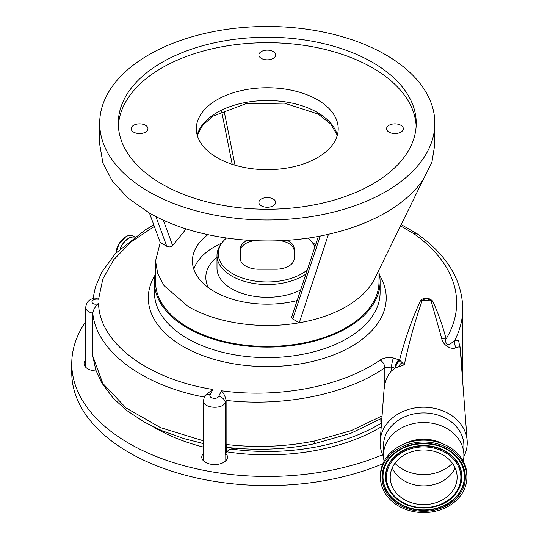 <?xml version="1.0" encoding="UTF-8"?>
<svg xmlns="http://www.w3.org/2000/svg" width="539" height="539" viewBox="0 0 539 539"><rect width="100%" height="100%" fill="white"/><g stroke="black" fill="none" stroke-linecap="round" stroke-linejoin="round"><path stroke-width="0.81" d="M154.336 226.42L131.179 241.883L113.823 259.603L102.808 278.993L98.59 299.246C94.871 298.761 92.62 299.664 91.846 301.955C92.62 304.137 94.871 304.717 98.597 303.7C99.277 342.777 147.706 379.119 212.79 389.454L210.176 394.703C208.128 398.233 217.19 399.925 218.706 396.306L221.468 390.762C278.879 398.725 342.454 386.328 380.15 360.045C383.734 357.781 388.147 357.101 393.376 358.004L399.581 360.059C404.951 339.044 411.978 319.149 420.642 300.378L420.811 300.108C424.719 297.198 428.633 297.481 432.561 300.951L432.723 301.24C438.375 313.509 442.829 326.082 446.09 338.957C444.459 340.992 446.851 346.267 449.917 344.253L454.68 340.533A195.502 112.873 180 0 0 462.772 308.402L462.772 348.544L461.276 362.949M98.597 303.7C95.652 305.882 93.705 308.955 92.755 312.91L92.755 313.199C88.288 312.148 85.95 310.215 85.728 307.405L85.728 367.254M98.59 299.246L94.999 297.993C87.554 299.543 86.186 303.625 85.728 307.405M463.863 456.526A43.571 35.574 180 0 0 467.239 442.795A43.571 35.574 180 0 0 467.158 440.599L460.05 346.786L455.832 347.352C454.977 348.538 452.996 348.679 449.903 347.783C445.066 345.479 442.324 342.332 441.677 338.337A11.171 8.712 -15.5 0 0 446.09 338.957A189.384 109.343 0 0 0 456.654 302.952A189.384 109.343 0 0 0 414.026 233.845L400.551 225.895M203.446 443.55L184.197 438.685L161.936 430.715L144.203 422.017L126.712 410.469L113.385 398.375L101.696 382.811L95.854 370.145L92.755 356.009L102.794 383.377L126.045 407.942L160.568 427.656L203.446 440.821M92.755 313.199L92.755 356.009M414.026 233.845L417.388 233.993C446.905 255.082 462.031 279.882 462.772 308.402M455.832 347.352A11.171 10.773 -109.6 0 1 454.68 340.533L458.581 340.56L460.205 348.807M204.55 397.122C142.114 385.479 96.09 350.741 92.755 312.91M212.79 389.454L205.056 395.478L204.369 396.852A6.704 4.851 26.5 0 1 210.176 394.703M467.158 440.599A43.571 35.574 180 0 0 423.667 407.214A43.571 35.574 180 0 0 380.184 440.599A43.571 35.574 180 0 0 380.103 442.795A43.571 35.574 180 0 0 383.478 456.526M381.518 422.994A156.964 90.619 180 0 1 231.123 449.041M203.446 443.644A156.964 90.619 180 0 1 201.438 443.119M393.376 358.004A6.704 0.903 101.2 0 0 391.429 367.025L384.833 367.773C347.022 394.11 284.08 407.1 226.111 400.389L226.131 444.473C256.328 447.943 285.899 446.757 314.843 440.909L351.152 430.648L382.05 415.933M398.867 359.715A6.704 2.547 113.9 0 0 394.858 368.245L391.429 367.025L391.429 370.926C388.181 374.571 385.985 379.065 384.833 384.408L384.064 389.414L380.184 440.599M420.811 300.108A11.171 8.819 -148.6 0 0 422.239 300.405C415.043 320.887 409.067 342.339 404.311 364.768L399.581 360.059A6.704 2.931 117.5 0 0 395.134 368.103L391.429 370.926M432.561 300.951A11.171 8.456 -29.4 0 1 431.146 301.045C428.168 298.397 425.204 298.188 422.239 300.405A34.961 28.547 180 0 1 431.146 301.045L441.677 338.337M226.131 400.848L225.241 402.633A6.704 4.851 -153.5 0 0 218.706 396.306M234.896 448.185A11.171 6.448 0 0 0 226.393 452.524L225.241 454.572L225.241 402.633C222.122 409.842 202.745 408.164 203.446 400.733L203.446 460.798M225.794 453.595L225.794 460.798M226.111 400.389C225.282 396.441 223.739 393.234 221.468 390.762M154.43 281.951A112.833 65.145 0 0 0 267.263 347.096A112.833 65.145 0 0 0 380.103 281.951L380.103 292.468A112.833 65.145 180 0 1 267.263 357.613A112.833 65.145 180 0 1 154.43 292.468L154.43 281.951A112.833 65.145 0 0 1 155.549 272.808M404.311 364.768L395.134 368.103M384.105 461.236A40.216 32.839 -0 0 1 383.451 455.347L383.451 445.773A40.216 32.839 -0 0 1 416.741 413.426A40.216 32.839 -0 0 1 461.505 434.629A40.216 32.839 -0 0 1 463.89 445.773L463.89 455.347A40.216 32.839 -0 0 1 463.237 461.236M383.451 455.347A40.216 32.839 -0 0 1 416.741 423A40.216 32.839 -0 0 1 461.505 444.203A40.216 32.839 -0 0 1 463.89 455.347M404.021 444.028A35.581 29.052 -0 0 1 443.321 444.028M400.086 360.49A6.704 3.544 119.9 0 0 395.518 367.921M402.074 362.734A6.704 4.999 124.9 0 0 398.53 366.843M381.875 418.257L350.727 433.349L313.907 443.84C285.582 449.553 256.672 450.739 227.175 447.397L226.393 446.669L226.131 444.473M380.103 281.951A112.833 65.145 0 0 0 378.984 272.808M381.659 421.127A11.171 6.448 0 0 0 380.864 421.565L380.864 418.884M313.907 443.84A6.704 1.88 -101.6 0 0 314.843 440.909M378.984 269.898L378.984 281.951A111.714 64.498 180 0 1 310.019 341.537A111.714 64.498 180 0 1 188.273 327.557A111.714 64.498 180 0 1 155.549 281.951L155.549 260.97L157.698 273.556L164.051 285.657L188.273 306.576C216.456 323.178 260.802 329.646 299.26 322.767C317.249 319.62 332.92 314.224 346.26 306.576C359.506 298.875 368.851 289.827 374.302 279.445L375.205 277.612M163.27 220.08L172.642 245.575C171.18 247.078 169.219 247.307 166.746 246.262L160.224 242.503L155.549 260.97M225.834 453.521A12.848 7.418 180 0 1 227.465 457.139A12.848 7.418 180 0 1 226.838 459.43A12.848 7.418 180 0 1 212.609 464.463A12.848 7.418 180 0 1 201.775 457.139A12.848 7.418 180 0 1 202.401 454.849A12.848 7.418 180 0 1 203.446 453.474M96.151 370.994A12.848 7.418 180 0 1 84.05 363.589A12.848 7.418 180 0 1 84.677 361.298A12.848 7.418 180 0 1 85.728 359.931M320.227 236.001L292.738 319.007L299.26 322.767L328.467 234.276C350.188 229.324 369.282 222.102 385.762 212.622C402.175 203.109 414.68 192.086 423.263 179.548L431.921 162.192L434.838 144.216L434.838 123.236A167.575 96.75 180 0 1 331.397 212.615A167.575 96.75 180 0 1 148.771 191.648A167.575 96.75 180 0 1 99.688 123.236A167.575 96.75 180 0 1 203.136 33.849A167.575 96.75 180 0 1 385.762 54.823A167.575 96.75 180 0 1 434.838 123.236M99.688 123.236L99.688 144.216L102.909 163.088L112.449 181.239L127.932 197.961L148.771 212.622C194.303 239.552 268.085 248.439 328.467 234.276M297.097 300.607A74.854 43.214 180 0 1 214.34 291.532A74.854 43.214 180 0 1 192.416 260.97A74.854 43.214 180 0 1 207.865 234.681M292.738 319.007L291.673 317.06L318.394 236.351M172.642 245.575L186.177 228.88M160.224 242.503L149.418 212.993M374.302 279.445L423.263 179.548M85.728 321.695A195.502 112.873 -0 0 0 81.328 328.709A195.502 112.873 -0 0 0 71.761 363.589A195.502 112.873 -0 0 0 178.753 464.234A195.502 112.873 -0 0 0 382.623 454.721M462.051 373.251A195.502 112.873 -0 0 0 462.772 363.589A195.502 112.873 -0 0 0 462.347 356.191M71.761 363.589L71.761 372.712A195.502 112.873 -0 0 0 178.901 473.397A195.502 112.873 -0 0 0 382.899 463.729M166.746 246.262L155.838 216.476M232.228 164.321L221.637 111.317M462.482 378.87A195.502 112.873 -0 0 0 462.772 372.712L462.772 363.589M261.341 205.851A8.381 4.838 180 0 1 258.888 202.428A8.381 4.838 180 0 1 264.056 197.961A8.381 4.838 180 0 1 273.192 199.006A8.381 4.838 180 0 1 275.645 202.428A8.381 4.838 180 0 1 270.47 206.895A8.381 4.838 180 0 1 261.341 205.851M389.037 132.129A8.381 4.838 180 0 1 386.578 128.706A8.381 4.838 180 0 1 391.752 124.239A8.381 4.838 180 0 1 400.881 125.284A8.381 4.838 180 0 1 403.34 128.706A8.381 4.838 180 0 1 398.166 133.173A8.381 4.838 180 0 1 389.037 132.129M261.341 58.407A8.381 4.838 180 0 1 258.888 54.985A8.381 4.838 180 0 1 264.056 50.511A8.381 4.838 180 0 1 273.192 51.562A8.381 4.838 180 0 1 275.645 54.985A8.381 4.838 180 0 1 270.47 59.452A8.381 4.838 180 0 1 261.341 58.407M133.645 132.129A8.381 4.838 180 0 1 131.193 128.706A8.381 4.838 180 0 1 136.367 124.239A8.381 4.838 180 0 1 145.496 125.284A8.381 4.838 180 0 1 147.949 128.706A8.381 4.838 180 0 1 142.781 133.173A8.381 4.838 180 0 1 133.645 132.129M161.922 184.048A148.973 86.011 0 0 0 324.276 202.698A148.973 86.011 0 0 0 416.243 123.236A148.973 86.011 0 0 0 372.604 62.416A148.973 86.011 0 0 0 210.257 43.774A148.973 86.011 0 0 0 118.29 123.236A148.973 86.011 0 0 0 161.922 184.048M416.162 125.971A148.973 86.011 0 0 0 372.604 67.887A148.973 86.011 0 0 0 212.454 48.732A148.973 86.011 0 0 0 118.364 125.971M217.102 157.664A70.939 40.957 180 0 1 196.324 128.706A70.939 40.957 180 0 1 240.118 90.869A70.939 40.957 180 0 1 317.431 99.742A70.939 40.957 180 0 1 338.209 128.706A70.939 40.957 180 0 1 294.415 166.544A70.939 40.957 180 0 1 217.102 157.664M315.692 244.484A74.793 43.181 0 0 0 312.735 243.102M221.792 243.102A74.793 43.181 0 0 0 193.804 269.264M380.433 477.278L380.433 475.472A43.235 35.298 -0 0 1 416.223 440.7A43.235 35.298 -0 0 1 464.342 463.493A43.235 35.298 -0 0 1 466.902 475.472L466.902 477.278A43.235 35.298 -0 0 1 431.112 512.05A43.235 35.298 -0 0 1 383 489.25A43.235 35.298 -0 0 1 380.433 477.278A43.235 35.298 -0 0 1 416.223 442.506A43.235 35.298 -0 0 1 464.342 465.298A43.235 35.298 -0 0 1 466.902 477.278M300.6 289.995A50.275 29.025 0 0 1 246.633 294.739A50.275 29.025 0 0 1 216.995 268.267L216.995 255.499A50.275 29.025 0 0 0 250.136 282.786A50.275 29.025 0 0 0 305.862 274.095M226.441 238.049A48.982 28.277 0 0 0 222.553 242.126A48.982 28.277 0 0 0 218.282 253.674A48.982 28.277 0 0 0 252.387 280.617A48.982 28.277 0 0 0 307.203 270.046M392.197 486.549A33.458 27.321 -0 0 1 390.209 477.278A33.458 27.321 -0 0 1 417.907 450.368A33.458 27.321 -0 0 1 455.145 468.007A33.458 27.321 -0 0 1 457.126 477.278A33.458 27.321 -0 0 1 429.435 504.187A33.458 27.321 -0 0 1 392.197 486.549M455.105 467.926A33.458 27.321 -0 0 1 423.667 485.888A33.458 27.321 -0 0 1 392.23 467.926M452.43 463.318A36.827 30.069 -0 0 1 394.905 463.318M315.039 246.451A50.275 29.025 0 0 0 313.159 243.648L311.98 242.126A48.982 28.277 0 0 0 308.092 238.049M222.553 242.126L221.374 243.648A50.275 29.025 0 0 0 216.995 255.499M314.857 246.983A48.982 28.277 0 0 0 311.98 242.126M247.63 240.293A18.434 10.645 0 0 0 240.34 248.769L240.34 258.579A18.434 10.645 0 0 0 258.774 269.217L275.759 269.217A18.434 10.645 0 0 0 294.186 258.579L294.186 248.769A18.434 10.645 0 0 0 286.903 240.293M254.603 240.684A18.434 10.645 0 0 0 240.34 251.053L240.34 258.579M294.186 251.053A18.434 10.645 0 0 0 279.923 240.684M115.973 252.966A14.189 8.193 -60 0 1 125.964 236.675A14.189 8.193 -60 0 1 133.059 235.974C131.051 234.883 128.659 235.119 125.89 236.668L119.119 243.635L115.925 253.02M120.069 248.843A14.189 8.193 -60 0 1 128.673 238.238A14.189 8.193 -60 0 1 134.366 236.998M120.365 248.56A14.095 8.139 -60 0 1 128.774 238.373A14.095 8.139 -60 0 1 134.224 237.099M379.483 275.133A118.951 68.675 180 0 1 386.22 297.919A118.951 68.675 180 0 1 267.263 366.594A118.951 68.675 180 0 1 148.313 297.919A118.951 68.675 180 0 1 155.05 275.133M461.249 362.606A195.502 112.873 0 0 0 462.772 348.544M380.15 360.045A6.704 4.157 55.6 0 1 384.833 367.773L384.833 384.408M226.393 446.669L226.393 452.524M226.865 451.823A158.082 91.266 -0 0 0 381.228 426.841M152.847 426.565A158.082 91.266 -0 0 0 203.446 447.087M197.193 135.094A70.939 40.957 180 0 1 245.326 102.525A70.939 40.957 180 0 1 317.431 112.516A70.939 40.957 180 0 1 337.34 135.094M216.995 256.995A61.446 35.473 0 0 0 205.824 277.39A61.446 35.473 0 0 0 208.485 287.725M384.469 488.819A41.671 34.024 -0 0 1 409.532 445.275A41.671 34.024 -0 0 1 462.866 465.73A41.671 34.024 -0 0 1 437.809 509.281A41.671 34.024 -0 0 1 384.469 488.819M385.25 488.273A40.843 33.351 -0 0 1 390.566 457.422A40.843 33.351 -0 0 1 456.769 457.422A40.843 33.351 -0 0 1 462.091 465.642A40.843 33.351 -0 0 1 437.527 508.331A40.843 33.351 -0 0 1 385.25 488.273M456.701 457.348A40.674 33.209 -0 0 1 461.93 465.453A40.674 33.209 -0 0 1 437.473 507.96A40.674 33.209 -0 0 1 385.405 487.99A40.674 33.209 -0 0 1 390.634 457.348M392.783 495.071A38.195 31.188 -0 0 1 392.715 494.991A38.195 31.188 -0 0 1 387.736 487.303A38.195 31.188 -0 0 1 410.711 447.383A38.195 31.188 -0 0 1 459.599 466.141A38.195 31.188 -0 0 1 454.626 494.991A38.195 31.188 -0 0 1 454.559 495.071M459.444 466.424A38.026 31.053 -0 0 1 454.492 495.146A38.026 31.053 -0 0 1 392.85 495.146A38.026 31.053 -0 0 1 387.898 487.492A38.026 31.053 -0 0 1 410.765 447.747A38.026 31.053 -0 0 1 459.444 466.424M388.673 487.579A37.204 30.379 -0 0 1 411.048 448.704A37.204 30.379 -0 0 1 458.669 466.969A37.204 30.379 -0 0 1 436.294 505.851A37.204 30.379 -0 0 1 388.673 487.579M115.966 252.973A14.041 8.105 -60 0 1 125.863 236.736M134.575 236.85L133.059 235.974M92.964 298.505L95.477 286.863L101.716 272.269L115.44 253.539L145.779 229.52L153.817 225.006M401.198 224.574L417.314 233.939M204.369 396.852L203.446 400.733M235.038 165.19L223.948 110.273M337.293 135.249L330.751 123.997L318.125 114.052L284.41 103.124L245.535 103.865L213.215 116.02L202.772 125.176L197.234 135.249M390.566 457.422C405.348 439.245 441.993 439.245 456.769 457.422M392.715 494.991L392.85 495.146C406.75 512.144 440.585 512.144 454.492 495.146L454.626 494.991"/></g></svg>
